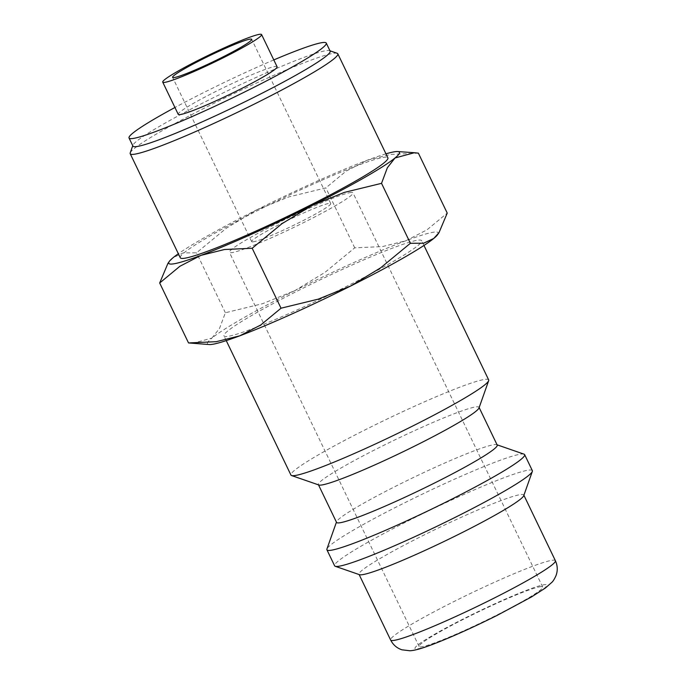 <?xml version="1.0" encoding="UTF-8"?>
<svg xmlns="http://www.w3.org/2000/svg" width="685" height="685" viewBox="0 0 685 685"><rect width="100%" height="100%" fill="white"/><g stroke="black" fill="none" stroke-linecap="round" stroke-linejoin="round"><path stroke-width="0.51" stroke-dasharray="3.42 2.57" d="M488.67 379.901A109.72 8.768 -25.7 0 0 485.828 379.293A109.72 8.768 -25.7 0 0 375.911 424.486A109.72 8.768 -25.7 0 0 290.945 475.065M226.803 336.481A109.72 8.768 154.3 0 1 223.961 335.864A109.72 8.768 154.3 0 1 308.918 285.294A109.72 8.768 154.3 0 1 418.835 240.092A109.72 8.768 154.3 0 1 421.686 240.709A109.72 8.768 154.3 0 1 336.72 291.279A109.72 8.768 154.3 0 1 226.803 336.481M479.021 407.943A89.144 7.124 -25.7 0 0 479.029 407.301A89.144 7.124 -25.7 0 0 476.717 406.804A89.144 7.124 -25.7 0 0 387.41 443.529A89.144 7.124 -25.7 0 0 318.379 484.62A89.144 7.124 -25.7 0 0 318.885 485.006M497.207 445.079A89.144 7.124 -25.7 0 0 496.702 444.685A89.144 7.124 -25.7 0 0 494.895 444.582A89.144 7.124 -25.7 0 0 408.791 479.74A89.144 7.124 -25.7 0 0 336.566 521.756A89.144 7.124 -25.7 0 0 336.558 522.39M524.016 454.155A109.72 8.768 -25.7 0 0 521.79 454.018A109.72 8.768 -25.7 0 0 415.821 497.293A109.72 8.768 -25.7 0 0 326.925 549.002M532.348 470.646A109.72 8.768 -25.7 0 0 529.496 470.038A109.72 8.768 -25.7 0 0 419.58 515.231A109.72 8.768 -25.7 0 0 334.623 565.81M523.76 495.657A91.43 7.312 -25.7 0 0 523.777 494.998A91.43 7.312 -25.7 0 0 521.405 494.493A91.43 7.312 -25.7 0 0 429.803 532.159A91.43 7.312 -25.7 0 0 359 574.304A91.43 7.312 -25.7 0 0 359.522 574.698M418.381 153.157L390.681 154.408L367.186 160.256L346.113 171.139L325.872 187.887L288.625 196.963L256.258 210.081A128.001 10.232 -25.7 0 0 178.348 253.75M385.963 153.825A128.001 10.232 -25.7 0 0 367.186 160.256A128.001 10.232 -25.7 0 0 256.258 210.081L226.315 228.242L196.526 252.808L183.246 252.885L173.159 257.637L167.902 263.451M437.655 234.595A128.001 10.232 -25.7 0 0 434.838 232.061A128.001 10.232 -25.7 0 0 405.914 240.735L426.986 229.843L447.228 213.095M192.494 343.373L211.896 338.116A128.001 10.232 -25.7 0 0 209.216 344.538M277.082 66.745A54.86 4.384 -25.7 0 0 275.661 66.445A54.86 4.384 -25.7 0 0 220.698 89.041A54.86 4.384 -25.7 0 0 178.22 114.326M330.136 51.127A109.437 8.751 -25.7 0 0 329.519 50.647A109.437 8.751 -25.7 0 0 327.302 50.51A109.437 8.751 -25.7 0 0 221.589 93.674A109.437 8.751 -25.7 0 0 132.924 145.263A109.437 8.751 -25.7 0 0 132.907 146.042M273.794 59.929A109.437 8.751 -25.7 0 0 174.932 107.502M337.166 53.293A115.2 9.213 -25.7 0 0 334.828 53.156A115.2 9.213 -25.7 0 0 223.558 98.589A115.2 9.213 -25.7 0 0 130.219 152.892M180.283 257.766A115.2 9.213 154.3 0 1 269.488 204.661A115.2 9.213 154.3 0 1 384.901 157.207A115.2 9.213 154.3 0 1 387.89 157.85M540.919 586.651A68.569 5.48 -25.7 0 0 472.222 614.899A68.569 5.48 -25.7 0 0 419.117 646.512A68.569 5.48 -25.7 0 0 420.898 646.888A68.569 5.48 -25.7 0 0 489.595 618.641A68.569 5.48 -25.7 0 0 542.7 587.036A68.569 5.48 -25.7 0 0 540.919 586.651M351.217 192.468A68.569 5.48 -25.7 0 0 282.511 220.716A68.569 5.48 -25.7 0 0 229.415 252.328A68.569 5.48 -25.7 0 0 231.188 252.705A68.569 5.48 -25.7 0 0 299.893 224.457A68.569 5.48 -25.7 0 0 352.989 192.853A68.569 5.48 -25.7 0 0 351.217 192.468M252.799 241.865A43.883 3.511 154.3 0 1 251.66 241.617A43.883 3.511 154.3 0 1 285.645 221.392A43.883 3.511 154.3 0 1 329.605 203.317A43.883 3.511 154.3 0 1 330.744 203.556A43.883 3.511 154.3 0 1 296.759 223.79A43.883 3.511 154.3 0 1 252.799 241.865M294.987 290.56A128.001 10.232 -25.7 0 0 211.896 338.116L219.56 328.32L225.374 312.754L262.62 303.678L294.987 290.56L324.93 272.407L354.719 247.833L382.427 246.583L405.914 240.735A128.001 10.232 -25.7 0 0 294.987 290.56M225.374 312.754L196.526 252.808M354.719 247.833L325.872 187.887M555.389 560.698A91.43 7.312 -25.7 0 0 553.018 560.184A91.43 7.312 -25.7 0 0 453.127 601.969A91.43 7.312 -25.7 0 0 390.621 639.995M496.813 615.472A73.141 5.848 -25.7 0 0 544.917 584.647A73.141 5.848 -25.7 0 0 465.004 618.076A73.141 5.848 -25.7 0 0 416.9 648.9A73.141 5.848 -25.7 0 0 496.813 615.472M226.247 340.616L223.961 335.864M132.924 145.263L132.753 145.725M419.117 646.512L229.415 252.328M251.66 241.617L172.611 77.379M330.744 203.556L251.703 39.31M542.7 587.036L352.989 192.853M329.519 50.647L329.99 50.81M423.972 245.453L421.686 240.709"/><path stroke-width="1.03" d="M226.247 340.616L290.945 475.065A109.72 8.768 -25.7 0 0 291.57 475.544A109.72 8.768 -25.7 0 0 293.796 475.673A109.72 8.768 -25.7 0 0 399.766 432.406A109.72 8.768 -25.7 0 0 488.662 380.689A109.72 8.768 -25.7 0 0 488.67 379.901L423.972 245.453M291.57 475.544L318.885 485.006A89.144 7.124 -25.7 0 0 320.691 485.117A89.144 7.124 -25.7 0 0 406.796 449.959A89.144 7.124 -25.7 0 0 479.021 407.943L488.662 380.689M318.499 484.877L336.558 522.39A89.144 7.124 -25.7 0 0 338.869 522.895A89.144 7.124 -25.7 0 0 428.176 486.17A89.144 7.124 -25.7 0 0 497.207 445.079L479.149 407.558M336.438 522.133L326.925 549.002A109.72 8.768 -25.7 0 0 326.916 549.79A109.72 8.768 -25.7 0 0 329.759 550.406A109.72 8.768 -25.7 0 0 439.676 505.205A109.72 8.768 -25.7 0 0 524.641 454.635A109.72 8.768 -25.7 0 0 524.016 454.155L497.087 444.822M326.916 549.79L334.623 565.81A109.72 8.768 -25.7 0 0 335.248 566.289A109.72 8.768 -25.7 0 0 337.465 566.418A109.72 8.768 -25.7 0 0 443.443 523.152A109.72 8.768 -25.7 0 0 532.331 471.434A109.72 8.768 -25.7 0 0 532.348 470.646L524.641 454.635M335.248 566.289L359.522 574.698A91.43 7.312 -25.7 0 0 361.372 574.809A91.43 7.312 -25.7 0 0 449.685 538.753A91.43 7.312 -25.7 0 0 523.76 495.657L532.331 471.434M178.348 253.75A128.001 10.232 -25.7 0 0 173.159 257.637A128.001 10.232 -25.7 0 0 169.246 261.499L167.902 263.451L159.682 282.999L179.924 266.251L200.988 255.359L224.483 249.511L252.183 248.261L281.972 223.687L311.915 205.534L344.29 192.416L381.536 183.34L387.35 167.765L395.014 157.978A128.001 10.232 -25.7 0 0 397.694 151.556A128.001 10.232 -25.7 0 0 396.11 151.582A128.001 10.232 -25.7 0 0 385.963 153.825M169.246 261.499A128.001 10.232 -25.7 0 0 172.072 264.033A128.001 10.232 -25.7 0 0 200.988 255.359A128.001 10.232 -25.7 0 0 311.915 205.534A128.001 10.232 -25.7 0 0 395.014 157.978L414.408 152.721L418.381 153.157L447.228 213.095L439.008 232.643L433.751 238.457A128.001 10.232 -25.7 0 0 437.655 234.595L439.008 232.643M188.529 342.937L209.216 344.538A128.001 10.232 -25.7 0 0 210.8 344.512A128.001 10.232 -25.7 0 0 239.724 335.838A128.001 10.232 -25.7 0 0 350.651 286.013A128.001 10.232 -25.7 0 0 433.751 238.457L423.664 243.209L410.383 243.286L380.595 267.852L350.651 286.013L318.285 299.131L281.03 308.207L260.788 324.955L239.724 335.838L216.229 341.687L188.529 342.937L159.682 282.999M162.73 82.132L178.22 114.326A54.86 4.384 -25.7 0 0 179.641 114.635A54.86 4.384 -25.7 0 0 234.604 92.038A54.86 4.384 -25.7 0 0 277.082 66.745L261.584 34.558A54.86 4.384 -25.7 0 0 260.163 34.25A54.86 4.384 -25.7 0 0 205.209 56.846A54.86 4.384 -25.7 0 0 162.73 82.132A54.86 4.384 -25.7 0 0 164.152 82.44A54.86 4.384 -25.7 0 0 219.106 59.843A54.86 4.384 -25.7 0 0 261.584 34.558M174.932 107.502A109.437 8.751 -25.7 0 0 129.037 138.002L132.907 146.042A109.437 8.751 -25.7 0 0 135.75 146.659A109.437 8.751 -25.7 0 0 245.393 101.568A109.437 8.751 -25.7 0 0 330.136 51.127L326.265 43.078A109.437 8.751 -25.7 0 0 323.423 42.47A109.437 8.751 -25.7 0 0 273.794 59.929M129.037 138.002A109.437 8.751 -25.7 0 0 131.871 138.61A109.437 8.751 -25.7 0 0 241.514 93.52A109.437 8.751 -25.7 0 0 326.265 43.078M132.753 145.725L130.219 152.892A115.2 9.213 -25.7 0 0 130.21 153.714A115.2 9.213 -25.7 0 0 133.198 154.365A115.2 9.213 -25.7 0 0 248.612 106.903A115.2 9.213 -25.7 0 0 337.816 53.798A115.2 9.213 -25.7 0 0 337.166 53.293L329.99 50.81M337.816 53.798L387.89 157.85A115.2 9.213 154.3 0 1 298.686 210.946A115.2 9.213 154.3 0 1 183.272 258.408A115.2 9.213 154.3 0 1 180.283 257.766L130.21 153.714M173.75 77.619A43.883 3.511 154.3 0 1 172.611 77.379A43.883 3.511 154.3 0 1 206.596 57.146A43.883 3.511 154.3 0 1 250.564 39.071A43.883 3.511 154.3 0 1 251.703 39.31A43.883 3.511 154.3 0 1 217.719 59.544A43.883 3.511 154.3 0 1 173.75 77.619M281.03 308.207L252.183 248.261M410.383 243.286L381.536 183.34M555.389 560.698C557.659 565.733 557.847 570.742 555.963 575.734C554.499 578.971 553.146 581.154 551.922 582.284L545.294 588.09L531.397 596.986L497.113 615.395C473.198 627.323 452.031 636.87 433.605 644.011C422.191 648.412 414.254 650.664 409.776 650.75L401.949 649.808C396.906 648.156 393.13 644.885 390.621 639.995A91.43 7.312 -25.7 0 0 392.993 640.509A91.43 7.312 -25.7 0 0 492.883 598.724A91.43 7.312 -25.7 0 0 555.389 560.698L523.897 495.264M390.621 639.995L359.128 574.561M397.694 151.556L414.408 152.721"/></g></svg>
